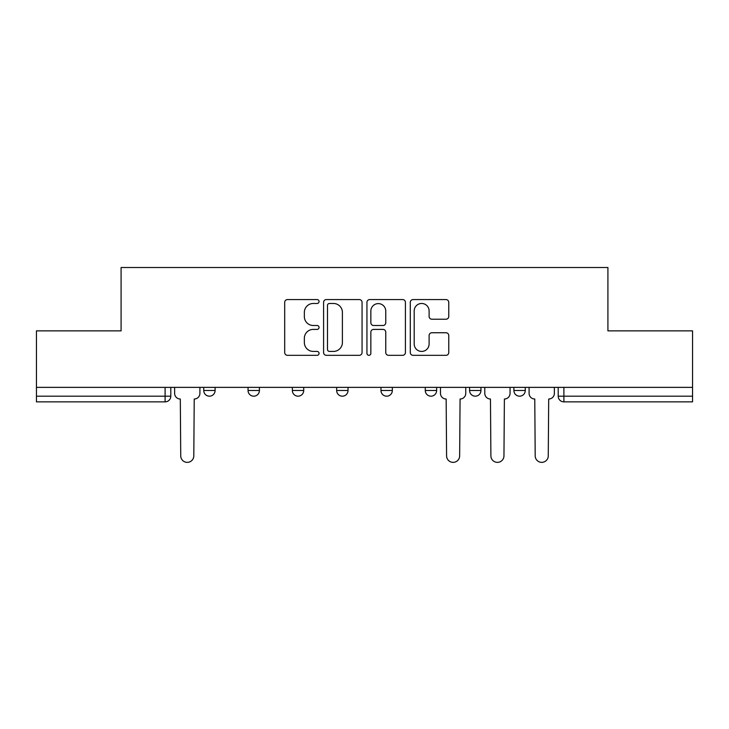 <?xml version="1.0" encoding="UTF-8"?>
<svg xmlns="http://www.w3.org/2000/svg" width="729" height="729" viewBox="0 0 729 729"><rect width="100%" height="100%" fill="white"/><g stroke="black" fill="none" stroke-linecap="round" stroke-linejoin="round"><path stroke-width="1.09" d="M319.056 301.514A1.95 1.95 0 0 0 317.106 299.564L287.481 299.564A2.788 2.788 0 0 0 284.693 302.353L284.693 352.535A2.788 2.788 0 0 0 287.481 355.324L317.106 355.324A1.95 1.95 0 0 0 319.056 353.374A1.95 1.95 0 0 0 317.106 351.424L313.27 351.424A8.921 8.921 0 0 1 304.348 342.502L304.348 338.32A8.921 8.921 0 0 1 313.27 329.399L317.106 329.399A1.95 1.95 0 0 0 319.056 327.449A1.95 1.95 0 0 0 317.106 325.498L313.27 325.498A8.921 8.921 0 0 1 304.348 316.577L304.348 312.395A8.921 8.921 0 0 1 313.27 303.474L317.106 303.474A1.95 1.95 0 0 0 319.056 301.514M469.585 387.372L469.585 390.498L480.949 390.498A5.677 5.677 0 0 1 475.272 396.184A5.677 5.677 0 0 1 469.585 390.498L469.585 387.372M425.28 387.372L425.28 390.498L436.644 390.498A5.677 5.677 0 0 1 430.967 396.184A5.677 5.677 0 0 1 425.28 390.498L425.28 387.372M336.661 387.372L336.661 390.498L348.025 390.498A5.677 5.677 0 0 1 342.348 396.184A5.677 5.677 0 0 1 336.661 390.498L336.661 387.372M445.975 319.22A2.788 2.788 0 0 0 448.763 316.432L448.763 302.353A2.788 2.788 0 0 0 445.975 299.564L413.079 299.564A2.788 2.788 0 0 0 410.29 302.353L410.29 352.535A2.788 2.788 0 0 0 413.079 355.324L445.975 355.324A2.788 2.788 0 0 0 448.763 352.535L448.763 335.531A2.788 2.788 0 0 0 445.975 332.743L431.896 332.743A2.788 2.788 0 0 0 429.108 335.531L429.108 343.96A7.454 7.454 0 0 1 421.654 351.424A7.454 7.454 0 0 1 414.19 343.96L414.19 310.928A7.454 7.454 0 0 1 421.654 303.474A7.454 7.454 0 0 1 429.108 310.928L429.108 316.432A2.788 2.788 0 0 0 431.896 319.22L445.975 319.22M36.45 387.372L36.45 330.857L121.087 330.857L121.087 267.516L607.913 267.516L607.913 330.857L692.55 330.857L692.55 387.372L36.45 387.372L36.45 396.184L170.796 396.184L170.796 387.372L170.796 396.184A5.677 5.677 0 0 1 165.109 401.861L36.45 401.861L36.45 396.184M362.058 302.353A2.788 2.788 0 0 0 359.269 299.564L326.373 299.564A2.788 2.788 0 0 0 323.585 302.353L323.585 352.535A2.788 2.788 0 0 0 326.373 355.324L359.269 355.324A2.788 2.788 0 0 0 362.058 352.535L362.058 302.353M369.731 299.564L402.627 299.564A2.788 2.788 0 0 1 405.415 302.353L405.415 352.535A2.788 2.788 0 0 1 402.627 355.324L388.548 355.324A2.788 2.788 0 0 1 385.759 352.535L385.759 332.187A2.788 2.788 0 0 0 382.971 329.399L373.631 329.399A2.788 2.788 0 0 0 370.842 332.187L370.842 353.374A1.95 1.95 0 0 1 368.892 355.324A1.95 1.95 0 0 1 366.942 353.374L366.942 302.353A2.788 2.788 0 0 1 369.731 299.564M558.204 387.372L558.204 396.184L692.55 396.184L692.55 401.861L563.891 401.861A5.677 5.677 0 0 1 558.204 396.184A5.677 5.677 0 0 0 563.891 401.861L563.891 387.372M692.55 387.372L692.55 396.184M525.263 387.372L525.263 390.498A5.677 5.677 0 0 1 519.577 396.184A5.677 5.677 0 0 1 513.899 390.498L525.263 390.498L525.263 387.372M513.899 387.372L513.899 390.498M480.949 387.372L480.949 390.498L480.949 387.372M436.644 390.498L436.644 387.372L436.644 390.498A5.677 5.677 0 0 1 430.967 396.184M392.339 387.372L392.339 390.498A5.677 5.677 0 0 1 386.652 396.184A5.677 5.677 0 0 1 380.975 390.498A5.677 5.677 0 0 0 386.652 396.184A5.677 5.677 0 0 0 392.339 390.498L392.339 387.372M380.975 387.372L380.975 390.498L392.339 390.498M348.025 387.372L348.025 390.498M303.72 387.372L303.72 390.498A5.677 5.677 0 0 1 298.033 396.184A5.677 5.677 0 0 1 292.356 390.498A5.677 5.677 0 0 0 298.033 396.184A5.677 5.677 0 0 0 303.72 390.498L292.356 390.498L292.356 387.372M248.051 387.372L248.051 390.498L259.415 390.498L259.415 387.372L259.415 390.498A5.677 5.677 0 0 1 253.728 396.184A5.677 5.677 0 0 1 248.051 390.498A5.677 5.677 0 0 0 253.728 396.184M203.737 387.372L203.737 390.498L215.101 390.498L215.101 387.372L215.101 390.498A5.677 5.677 0 0 1 209.423 396.184A5.677 5.677 0 0 1 203.737 390.498A5.677 5.677 0 0 0 209.423 396.184M165.109 387.372L165.109 401.861A5.677 5.677 0 0 0 170.796 396.184M329.444 303.474A1.95 1.95 0 0 0 327.494 305.424L327.494 349.473A1.95 1.95 0 0 0 329.444 351.424L333.481 351.424A8.921 8.921 0 0 0 342.402 342.502L342.402 312.395A8.921 8.921 0 0 0 333.481 303.474L329.444 303.474M385.759 311.064A7.454 7.454 0 0 0 378.296 303.61A7.454 7.454 0 0 0 370.842 311.064L370.842 322.71A2.788 2.788 0 0 0 373.631 325.498L382.971 325.498A2.788 2.788 0 0 0 385.759 322.71L385.759 311.064M174.632 387.372L174.632 393.341A5.677 5.677 0 0 0 180.309 399.018L180.737 455.825A6.534 6.534 0 0 0 187.271 462.359A6.534 6.534 0 0 0 193.805 455.825L194.224 399.018A5.677 5.677 0 0 0 199.91 393.341L199.91 387.372M440.48 387.372L440.48 393.341A5.677 5.677 0 0 0 446.157 399.018L446.585 455.825A6.534 6.534 0 0 0 453.119 462.359A6.534 6.534 0 0 0 459.653 455.825L460.072 399.018A5.677 5.677 0 0 0 465.758 393.341L465.758 387.372M484.785 387.372L484.785 393.341A5.677 5.677 0 0 0 490.462 399.018L490.89 455.825A6.534 6.534 0 0 0 497.424 462.359A6.534 6.534 0 0 0 503.958 455.825L504.386 399.018A5.677 5.677 0 0 0 510.063 393.341L510.063 387.372M529.09 387.372L529.09 393.341A5.677 5.677 0 0 0 534.776 399.018L535.195 455.825A6.534 6.534 0 0 0 541.729 462.359A6.534 6.534 0 0 0 548.263 455.825L548.691 399.018A5.677 5.677 0 0 0 554.368 393.341L554.368 387.372"/></g></svg>
